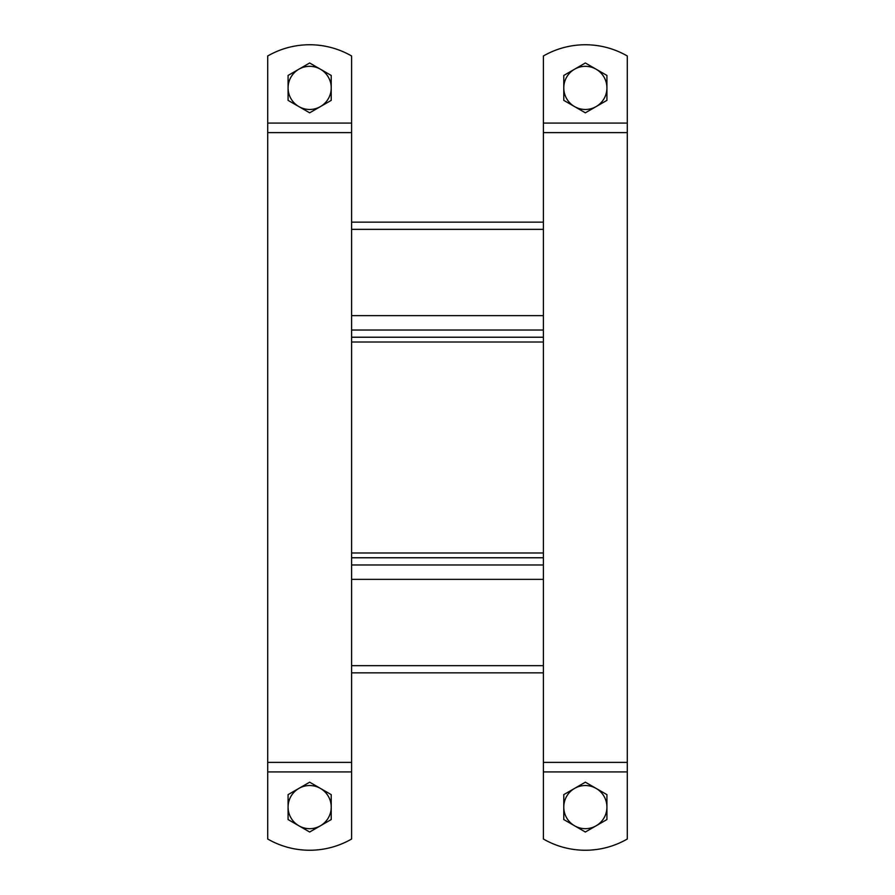 <?xml version="1.0" encoding="UTF-8"?>
<svg xmlns="http://www.w3.org/2000/svg" width="895" height="895" viewBox="0 0 895 895"><rect width="100%" height="100%" fill="white"/><g stroke="black" fill="none" stroke-linecap="round" stroke-linejoin="round"><path stroke-width="1.34" d="M543.388 342.013L351.612 342.013M351.612 552.987L543.388 552.987M351.612 672.85L543.388 672.85M351.612 564.969L543.388 564.969M543.388 222.15L351.612 222.15M543.388 330.031L351.612 330.031M320.444 788.417L331.228 794.637L331.228 807.1A21.581 21.581 0 0 0 298.863 788.417L309.659 782.185L320.444 788.417M331.228 819.551L320.444 825.783A21.581 21.581 0 0 0 331.228 807.1L331.228 819.551M309.659 832.014L298.863 825.783A21.581 21.581 0 0 0 320.444 825.783L309.659 832.014M288.078 807.1L288.078 794.637L298.863 788.417A21.581 21.581 0 0 0 298.863 825.783L288.078 819.551L288.078 807.1M320.444 69.217L331.228 75.448L331.228 87.9A21.581 21.581 0 0 0 298.863 69.217L309.659 62.986L320.444 69.217M331.228 100.363L320.444 106.583A21.581 21.581 0 0 0 331.228 87.9L331.228 100.363M309.659 112.815L298.863 106.583A21.581 21.581 0 0 0 320.444 106.583L309.659 112.815M288.078 87.9L288.078 75.448L298.863 69.217A21.581 21.581 0 0 0 298.863 106.583L288.078 100.363L288.078 87.9M267.706 839.007A83.906 83.906 0 0 0 351.612 839.007L351.612 55.993A83.906 83.906 0 0 0 267.706 55.993L267.706 839.007M596.137 69.217L606.922 75.448L606.922 87.9A21.581 21.581 0 0 0 574.556 69.217L585.341 62.986L596.137 69.217M606.922 100.363L596.137 106.583A21.581 21.581 0 0 0 606.922 87.9L606.922 100.363M585.341 112.815L574.556 106.583A21.581 21.581 0 0 0 596.137 106.583L585.341 112.815M563.772 87.9L563.772 75.448L574.556 69.217A21.581 21.581 0 0 0 574.556 106.583L563.772 100.363L563.772 87.9M596.137 788.417L606.922 794.637L606.922 807.1A21.581 21.581 0 0 0 574.556 788.417L585.341 782.185L596.137 788.417M606.922 819.551L596.137 825.783A21.581 21.581 0 0 0 606.922 807.1L606.922 819.551M585.341 832.014L574.556 825.783A21.581 21.581 0 0 0 596.137 825.783L585.341 832.014M563.772 807.1L563.772 794.637L574.556 788.417A21.581 21.581 0 0 0 574.556 825.783L563.772 819.551L563.772 807.1M543.388 839.007A83.906 83.906 0 0 0 627.294 839.007L627.294 55.993A83.906 83.906 0 0 0 543.388 55.993L543.388 839.007M351.612 557.775L543.388 557.775M351.612 665.656L543.388 665.656M351.612 579.356L543.388 579.356M543.388 337.225L351.612 337.225M543.388 229.344L351.612 229.344M543.388 315.644L351.612 315.644M267.706 771.926L351.612 771.926M267.706 132.617L351.612 132.617M351.612 123.074L267.706 123.074M351.612 762.383L267.706 762.383M543.388 771.926L627.294 771.926M543.388 132.617L627.294 132.617M627.294 123.074L543.388 123.074M627.294 762.383L543.388 762.383"/></g></svg>
